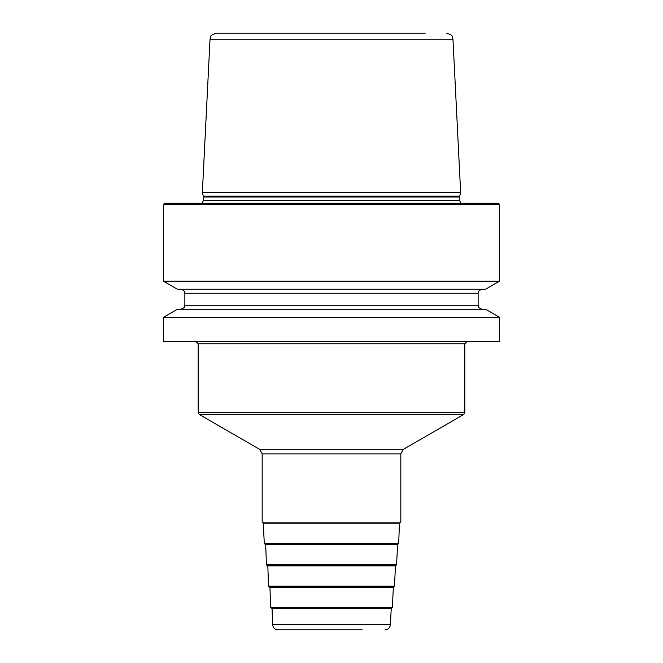 <?xml version="1.0" encoding="UTF-8"?>
<svg xmlns="http://www.w3.org/2000/svg" width="663" height="663" viewBox="0 0 663 663"><rect width="100%" height="100%" fill="white"/><g stroke="black" fill="none" stroke-linecap="round" stroke-linejoin="round"><path stroke-width="0.99" d="M399.441 523.198L263.244 523.198L264.305 543.503L398.695 543.503L399.441 523.198M499.471 341.636L163.529 341.636L163.529 317.245L499.471 317.245L499.471 341.636M163.529 317.245L177.402 309.24L485.598 309.24L499.471 317.245M485.598 289.242L177.402 289.242L163.529 281.228L499.471 281.228L485.598 289.242M499.471 204.32L498.402 203.251L164.598 203.251L163.529 204.32L499.471 204.32L499.471 281.228M460.652 192.593L202.348 192.593L203.301 196.165L459.699 196.165L460.652 192.593L452.97 39.225L210.03 39.225L202.348 192.593M425.232 33.15L216.42 33.15C212.268 34.509 210.386 35.636 210.776 36.531L210.03 39.225M265.689 544.53L397.626 544.53L396.573 564.835L266.427 564.835L265.689 544.53M267.811 565.862L395.504 565.862L394.444 586.167L268.556 586.167L267.811 565.862M269.932 587.194L393.383 587.194L392.322 607.49L270.678 607.49L269.932 587.194M272.062 608.518L391.253 608.518L390.341 624.712L272.659 624.712L272.062 608.518M362.197 629.85L277.988 629.85L362.197 629.85M400.825 453.882L403.485 449.265L259.515 449.265L262.175 453.882L400.825 453.882L400.825 522.137L262.175 522.137L263.244 523.198M259.515 449.265L199.256 414.474L463.744 414.474L403.485 449.265M198.187 412.626L198.187 343.766L464.813 343.766L464.813 412.626L198.187 412.626L199.256 414.474M184.861 305.237L184.861 293.237L478.139 293.237L478.139 305.237L184.861 305.237C184.14 306.198 186.452 307.168 180.858 309.24M203.301 196.165L203.408 200.591L459.592 200.591L461.017 203.251M459.592 200.591L459.592 196.994L203.408 196.994M400.825 522.137L399.756 523.198M262.175 453.882L262.175 522.137M464.813 412.626L463.744 414.474M464.813 343.766L466.943 341.636M198.187 343.766L196.057 341.636M478.139 305.237C478.885 306.281 476.573 307.201 482.142 309.24M478.139 293.237C478.703 292.681 476.606 291.306 482.142 289.242M184.861 293.237C184.297 292.681 186.394 291.306 180.858 289.242M163.529 204.32L163.529 281.228M203.408 200.591L201.983 203.251M459.592 196.994L459.699 196.165M452.97 39.225L452.249 36.573C452.705 35.719 450.815 34.575 446.58 33.15M264.305 543.503L265.374 544.53M398.695 543.503L397.626 544.53M266.427 564.835L267.496 565.862M396.573 564.835L395.504 565.862M268.556 586.167L269.617 587.194M394.444 586.167L393.383 587.194M270.678 607.49L271.747 608.518M392.322 607.49L391.253 608.518M272.659 624.712C273.057 627.844 274.838 629.56 277.988 629.85M390.341 624.712C389.943 627.844 388.162 629.56 385.012 629.85"/></g></svg>

